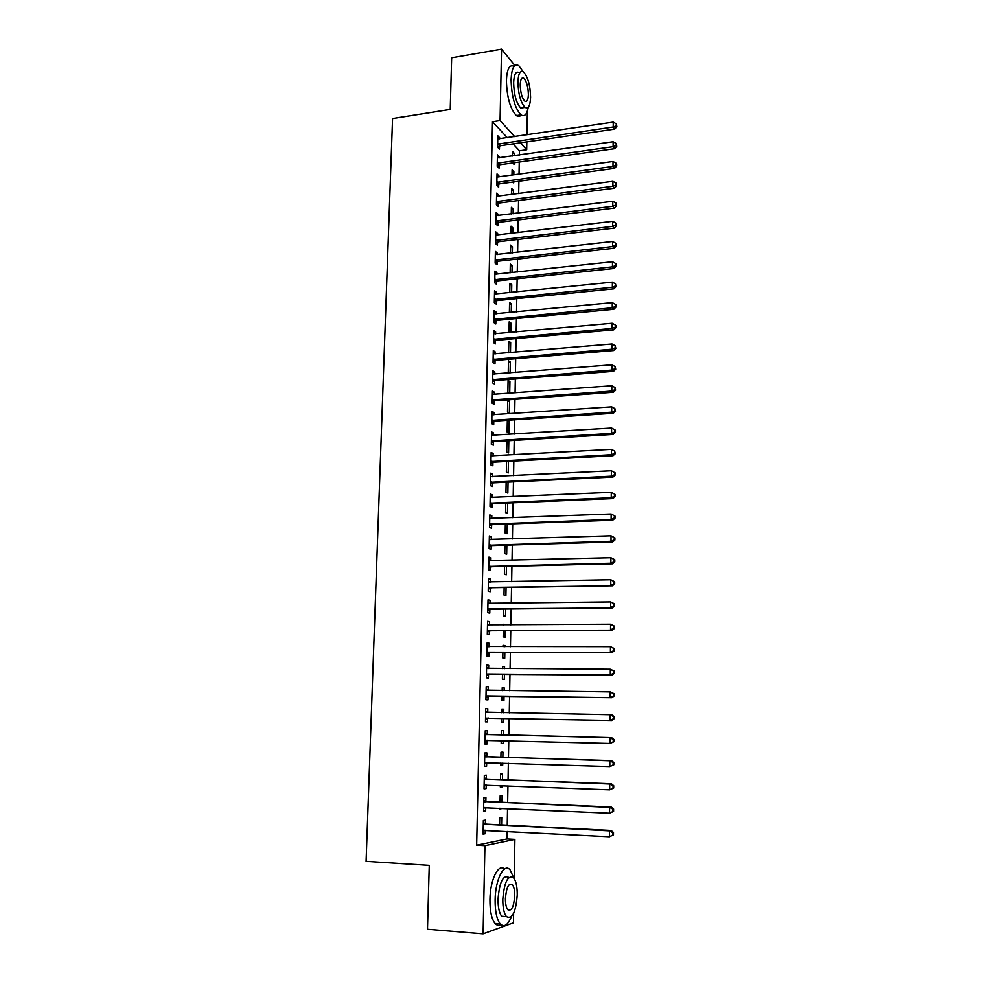<?xml version="1.0" encoding="UTF-8"?>
<svg xmlns="http://www.w3.org/2000/svg" width="983" height="983" viewBox="0 0 983 983"><rect width="100%" height="100%" fill="white"/><g stroke="black" fill="none" stroke-linecap="round" stroke-linejoin="round"><path stroke-width="1.47" d="M507.339 137.718L492.508 121.745L476.669 845.196L506.995 838.978L507.13 831.397M507.24 825.204L507.547 808.554M507.658 802.484L507.953 785.835M508.064 779.9L508.358 763.25M508.469 757.451L508.776 740.789M508.875 735.124L509.169 718.462M509.28 712.896L509.575 696.345M509.673 690.73L509.98 674.363M510.079 668.673L510.374 652.491M510.472 646.753L510.767 630.754M510.865 624.955L511.16 609.128M511.258 603.267L511.541 587.625M511.651 581.703L511.934 566.245M512.045 560.261L512.315 544.975M512.426 538.942L512.708 523.828M512.819 517.734L513.089 502.792M513.2 496.648L513.458 481.867M513.581 475.674L513.839 461.064M513.949 454.81L514.22 440.372M514.33 434.068L514.588 419.79M514.699 413.438L514.957 399.319M515.08 392.905L515.325 378.959M515.448 372.496L515.694 358.709M515.817 352.197L516.063 338.57M516.186 332.008L516.419 318.541M516.542 311.918L516.788 298.611M516.911 291.951L517.144 278.791M517.267 272.07L517.5 259.07M517.623 252.312L517.857 239.459M517.98 232.652L518.213 219.946M518.336 213.09L518.557 200.544M518.692 193.639L518.913 181.241M519.036 174.298L519.257 162.035M519.393 155.044L519.466 150.804L526.704 149.76L520.363 142.818M506.995 838.978L514.895 839.408L514.22 878.63M513.617 913.33L513.458 922.828L483.095 933.85L484.938 845.675L514.895 839.408M527.367 111.079L526.962 134.831M526.839 141.884L526.704 149.76M483.095 933.85L427.494 929.267L429.264 865.359L366.094 861.354L392.561 118.55L450.239 109.432L451.664 57.788L501.551 49.15L514.895 65.517M502.018 802.239L502.141 795.566L500.163 795.812L500.052 802.153M501.908 808.296L499.917 808.984L499.929 808.198M485.86 801.231L485.934 797.594L483.845 797.852L483.562 811.417L485.651 811.11L485.725 807.547M502.866 757.279L502.964 752.142L500.998 752.228L500.9 757.217M502.755 763.066L502.718 765.118L500.752 765.253L500.789 763.005M486.794 756.48L486.868 752.88L484.791 752.978L484.508 766.384L486.597 766.249L486.671 762.636M501.821 709.148L503.775 709.185L501.821 709.124L501.748 712.761M503.775 709.185L503.701 712.798M503.591 718.352L503.529 722.026L501.576 722.001L501.649 718.315M485.725 708.632L487.789 708.669L485.725 708.608L485.455 721.866L487.519 721.878L487.593 718.315M487.789 708.669L487.715 712.233M502.632 666.683L504.574 666.683L502.632 666.474L502.596 668.637M504.574 666.683L504.537 668.649M504.426 674.313L504.328 679.388L502.387 679.216L502.485 674.301M486.646 664.938L488.711 664.95L486.659 664.729L486.376 677.84L488.428 678.012L488.502 674.485M488.711 664.95L488.637 668.477M503.431 624.66L505.36 624.647L503.443 624.291L503.431 625.004M505.25 630.779L505.127 637.217L503.198 636.898L503.321 630.791M487.568 621.735L489.608 621.711L487.568 621.342L487.298 634.305L489.337 634.637L489.411 631.147M489.608 621.711L489.534 625.102M506.061 587.723L505.913 595.489L503.996 595.034L504.132 587.76M488.465 578.999L490.505 578.95L488.477 578.422L488.207 591.25L490.234 591.729L490.308 588.276M490.505 578.95L490.431 582.12M506.859 545.135L506.687 554.203L504.783 553.613L504.955 545.196M489.362 536.73L491.377 536.657L489.374 535.981L489.104 548.661L491.119 549.3L491.193 545.884M491.377 536.657L491.316 539.618M507.646 503.013L507.461 513.359L505.569 512.635L505.754 503.099M490.247 494.916L492.25 494.818L490.259 494.007L490.001 506.552L491.991 507.326L492.065 503.947M492.25 494.818L492.2 497.57M508.432 461.359L508.223 472.958L506.343 472.086L506.552 461.457M491.119 453.556L493.122 453.446L491.144 452.475L490.873 464.885L492.864 465.807L492.925 462.465M493.122 453.446L493.061 455.977M507.314 421.166L509.194 421.043L507.756 420.245M509.194 421.043L508.973 432.962L507.105 431.955L507.339 420.269M491.979 412.639L493.97 412.504L492.004 411.398L491.746 423.673L493.712 424.742L493.785 421.437M493.97 412.504L493.921 414.838M508.064 381.736L509.944 381.601L508.088 380.421L507.867 392.254L509.599 393.311M509.944 381.601L509.722 393.311M492.839 372.164L494.818 372.004L492.864 370.763L492.606 382.903L494.56 384.107L494.633 380.839M494.818 372.004L494.768 374.142M494.658 379.88L494.633 380.519M508.813 342.723L510.669 342.551L508.838 341.261L508.616 352.811M510.669 342.551L510.484 352.651M493.687 332.107L495.653 331.935L493.712 330.558L493.466 342.576L495.407 343.903L495.469 340.671M495.653 331.935L495.616 333.876M495.493 339.639L495.481 340.339M509.55 304.103L511.406 303.919L509.575 302.494L509.391 312.619M511.406 303.919L511.246 312.434M494.523 292.479L496.476 292.283L494.56 290.784L494.302 302.666L496.231 304.128L496.304 300.933M496.476 292.283L496.44 294.04M496.317 299.827L496.304 300.577M510.275 265.877L512.118 265.668L510.312 264.132L510.14 272.844M512.118 265.668L511.996 272.647M495.346 253.27L497.3 253.049L495.383 251.427L495.137 263.186L497.054 264.783L497.115 261.613M497.3 253.049L497.263 254.634M511 228.044L512.831 227.823L511.037 226.164L510.902 233.499M512.831 227.823L512.733 233.278M496.169 214.478L498.111 214.233L496.206 212.488L495.96 224.124L497.865 225.832L497.926 222.699M498.111 214.233L498.074 215.633M511.713 190.591L513.544 190.346L511.75 188.576L511.639 194.56M513.544 190.346L513.47 194.327M496.98 176.08L498.909 175.822L497.029 173.942L496.784 185.468L498.676 187.298L498.737 184.202M498.909 175.822L498.885 177.038M512.426 153.508L514.244 153.25L512.462 151.37L512.376 156.039M514.244 153.25L514.195 155.781M514.06 162.76L514.035 164.345L512.696 162.957M497.779 138.087L499.708 137.804L497.828 135.814L497.595 147.204L499.462 149.17L499.524 146.098M499.708 137.804L499.683 138.849M519.466 150.804L513.052 143.887M497.386 157.034L499.303 156.764L497.423 154.835L497.189 166.287L499.069 168.179L499.131 165.095M499.303 156.764L499.278 157.894M512.069 172L513.888 171.755L512.106 169.924L512.008 175.257M513.888 171.755L513.826 174.999M513.704 181.941L513.679 182.899L512.843 182.052M496.575 195.224L498.504 194.978L496.624 193.159L496.378 204.747L498.27 206.516L498.332 203.395M498.504 194.978L498.479 196.281M511.357 209.268L513.187 209.035L511.393 207.315L511.271 213.975M513.187 209.035L513.101 213.753M495.764 233.831L497.705 233.598L495.801 231.902L495.555 243.6L497.459 245.258L497.521 242.101M497.705 233.598L497.668 235.084M510.644 246.905L512.475 246.696L510.681 245.099L510.521 253.123M512.475 246.696L512.364 252.914M494.941 272.832L496.894 272.61L494.977 271.05L494.719 282.883L496.648 284.406L496.71 281.224M496.894 272.61L496.857 274.282M496.734 280.081L496.722 280.855M509.919 284.935L511.762 284.738L509.944 283.264L509.772 292.676M511.762 284.738L511.615 292.492M494.105 312.25L496.071 312.053L494.142 310.616L493.884 322.571L495.813 323.972L495.887 320.753M496.071 312.053L496.034 313.909M495.911 319.684L495.899 320.409M509.182 323.358L511.037 323.186L509.206 321.822L509.01 332.659M511.037 323.186L510.865 332.487M493.257 352.086L495.235 351.914L493.294 350.612L493.036 362.69L494.99 363.956L495.051 360.7M495.235 351.914L495.199 353.954M495.076 359.704L495.063 360.38M508.444 362.174L510.312 362.027L508.469 360.786L508.248 372.557L508.948 373.012M510.312 362.027L510.103 372.926M492.409 392.34L494.4 392.192L492.434 391.025L492.176 403.239L494.142 404.369L494.216 401.076M494.4 392.192L494.351 394.441M494.228 400.167L494.216 400.781M509.563 401.273L507.719 400.167L507.486 412.061L509.341 413.118L509.563 401.273L507.695 401.408M491.549 433.036L493.54 432.913L491.574 431.881L491.316 444.23L493.294 445.213L493.355 441.895M493.54 432.913L493.491 435.358M506.933 441.035L508.432 440.716M508.825 440.925L508.592 452.905L506.724 451.971L506.945 440.814M490.677 474.175L492.692 474.076L490.701 473.179L490.443 485.663L492.422 486.511L492.495 483.157M492.692 474.076L492.63 476.718M508.051 482.137L507.842 493.11L505.962 492.299L506.147 482.223M489.804 515.768L491.819 515.682L489.817 514.932L489.559 527.552L491.561 528.252L491.623 524.861M491.819 515.682L491.758 518.533M507.253 524.025L507.068 533.732L505.176 533.069L505.348 524.086M488.92 557.803L490.947 557.754L488.932 557.14L488.662 569.894L490.677 570.459L490.75 567.031M490.947 557.754L490.873 560.814M506.454 566.368L506.294 574.797L504.39 574.269L504.549 566.417M488.023 600.306L490.05 600.281L488.023 599.827L487.752 612.716L489.792 613.122L489.853 609.657M490.05 600.281L489.989 603.55M505.655 609.19L505.52 616.292L503.603 615.911L503.726 609.214M487.113 643.275L489.153 643.275L487.113 642.968L486.843 656.017L488.883 656.263L488.956 652.761M489.153 643.275L489.079 646.765M503.038 645.61L504.967 645.61L503.038 645.327L503.013 646.765M504.967 645.61L504.943 646.753M504.832 652.491L504.734 658.241L502.792 658.008L502.903 652.491M486.192 686.736L488.244 686.748L486.192 686.613L485.921 699.798L487.973 699.896L488.047 696.345M488.244 686.748L488.17 690.287M502.227 687.854L504.168 687.879L502.227 687.744L502.178 690.644M504.168 687.879L504.119 690.656M504.009 696.271L503.935 700.646L501.981 700.56L502.067 696.247M487.261 734.301L487.335 730.713L485.258 730.725L484.975 744.07L487.052 743.996L487.126 740.408M503.284 734.977L503.37 730.602L501.416 730.615L501.33 734.928M503.173 740.641L503.124 743.517L501.17 743.566L501.219 740.592M486.327 778.794L486.401 775.182L484.324 775.354L484.029 788.845L486.13 788.612L486.204 784.987L484.103 785.835M502.436 779.691L502.546 773.793L500.58 773.965L500.482 779.617M502.325 785.614L502.301 786.842L500.335 787.064L500.359 785.54M485.393 823.803L485.467 820.141L483.366 820.486L483.083 834.125L485.184 833.731L485.258 830.254M501.588 824.921L501.735 817.463L499.745 817.795L499.61 824.811M476.669 845.196L484.938 845.675M492.508 121.745L500.064 120.59L501.551 49.15M514.723 136.637L500.064 120.59M485.455 721.841L487.519 721.878M501.576 721.977L503.529 722.026M484.988 743.947L487.052 743.996M501.17 743.455L503.124 743.517M484.508 766.175L486.597 766.249M500.752 765.057L502.718 765.118M484.041 788.526L486.13 788.612M500.335 786.769L502.301 786.842M483.562 811.012L485.651 811.11M499.929 808.604L501.895 808.69M483.083 833.621L485.184 833.731M498.639 143.739L500.507 145.705L614.744 129.105L613.208 127.016L497.656 144.132M616.28 125.799L616.894 126.635L616.292 123.846L616.28 125.799L613.208 127.016L613.245 122.125L497.767 138.886M500.507 145.705L497.595 147.155M614.744 129.105L616.894 126.635M616.292 123.846L613.245 122.125M498.234 162.809L500.114 164.714L614.645 148.703L613.109 146.676L497.251 163.19M616.181 145.435L616.796 146.258L616.194 143.469L616.181 145.435L613.109 146.676L613.134 141.749L497.361 157.919M500.114 164.714L497.189 166.152M614.645 148.703L616.796 146.258M616.194 143.469L613.134 141.749M497.828 181.966L499.72 183.821L614.547 168.388L612.999 166.434L496.845 182.359M616.083 165.181L616.697 165.967L616.71 164.001L616.095 163.203L616.083 165.181L612.999 166.434L613.023 161.482L496.956 177.051M499.72 183.821L496.784 185.246M614.547 168.388L616.697 165.967M616.095 163.203L613.023 161.482M523.153 71.722L518.791 65.677C514.256 63.268 511.688 67.925 511.086 79.672C511.59 96.58 514.895 108.314 521.002 114.876C524.541 117.088 526.962 114.507 528.289 107.159M514.06 66.365C509.55 64.141 506.995 68.835 506.405 80.434C506.909 97.329 510.238 109.039 516.394 115.589C518.213 116.879 519.81 116.682 521.187 115.011M524.295 107.503L520.781 108.056C516.382 103.313 513.998 94.872 513.642 82.707C514.06 74.253 515.915 70.887 519.196 72.619M517.93 82.019C518.299 94.184 520.671 102.65 525.045 107.393C528.362 109.15 530.206 105.771 530.599 97.243C530.242 85.152 527.859 76.711 523.447 71.919C520.191 70.174 518.348 73.541 517.93 82.019M528.387 94.589C528.166 86.787 526.63 81.343 523.792 78.271C521.678 77.141 520.499 79.304 520.228 84.771C520.462 92.611 521.998 98.067 524.811 101.126C526.949 102.257 528.141 100.082 528.387 94.589M513.826 878.077L510.177 869.967C504.181 862.288 495.285 879.367 495.125 899.998C495.076 911.45 496.759 919.4 500.2 923.86C504.119 927.633 507.842 925.236 511.381 916.697M504.476 869.009C498.43 862.988 490.112 879.883 489.939 899.617C489.878 911.057 491.586 918.994 495.051 923.455C496.857 925.458 498.786 925.814 500.839 924.511M506.368 916.611L501.711 916.254C499.229 913.047 498.012 907.321 498.049 899.089C499.536 881.702 503.149 874.489 508.887 877.463M502.804 899.433C502.78 907.678 503.984 913.416 506.454 916.623C512.278 919.498 515.878 912.249 517.255 894.899C517.279 886.678 516.05 880.965 513.568 877.77C507.867 874.796 504.279 882.021 502.804 899.433M514.748 895.685C514.76 890.389 513.974 886.703 512.376 884.639C508.69 882.734 506.368 887.391 505.434 898.609C505.409 903.918 506.196 907.616 507.781 909.68C511.529 911.536 513.851 906.879 514.748 895.685M497.423 201.232L499.315 203.026L614.449 188.195L612.9 186.291L496.44 201.613M615.985 185.037L616.611 185.799L615.997 183.047L615.985 185.037L612.9 186.291L612.925 181.314L496.55 196.281M499.315 203.026L496.378 204.452M614.449 188.195L616.611 185.799M615.997 183.047L612.925 181.314M497.017 220.597L498.922 222.33L614.338 208.101L612.79 206.27L496.034 220.978M615.886 204.992L616.513 205.73L615.899 202.989L615.886 204.992L612.79 206.27L612.814 201.269L496.145 215.621M498.922 222.33L495.973 223.743M614.338 208.101L616.513 205.73M615.899 202.989L612.814 201.269M496.612 240.073L498.516 241.732L614.24 228.117L612.679 226.348L495.616 240.442M615.788 225.058L616.415 225.771L615.8 223.055L615.788 225.058L612.679 226.348L612.716 221.322L495.739 235.06M498.516 241.732L495.567 243.145M614.24 228.117L616.415 225.771M615.8 223.055L612.716 221.322M496.206 259.647L498.111 261.245L614.142 248.244L612.581 246.549L495.211 260.016M615.69 245.246L616.316 245.922L616.329 243.907L615.702 243.219L615.69 245.246L612.581 246.549L612.606 241.486L495.321 254.597M498.111 261.245L495.149 262.645M614.142 248.244L616.316 245.922M615.702 243.219L612.606 241.486M495.076 279.541L496.993 281.077L497.693 280.855L495.776 279.319L497.705 280.855L614.031 268.482L612.47 266.848L494.793 279.688M615.591 265.533L616.218 266.184L616.23 264.157L615.604 263.493L615.591 265.533L612.47 266.848L612.495 261.761L494.904 274.245M496.993 281.077L494.732 282.244M614.031 268.482L616.218 266.184M615.604 263.493L612.495 261.761M495.371 299.102L497.3 300.577L613.933 288.83L612.36 287.257L494.375 299.459M615.493 285.93L616.12 286.557L615.505 283.89L615.493 285.93L612.36 287.257L612.384 282.146L494.486 293.991M497.3 300.577L494.326 301.953M613.933 288.83L616.12 286.557M615.505 283.89L612.384 282.146M494.953 318.984L496.882 320.397L613.822 309.289L612.249 307.79L493.957 319.34M615.395 306.438L616.022 307.04L616.034 304.988L615.407 304.386L615.395 306.438L612.249 307.79L612.274 302.641L494.068 313.835M496.882 320.397L493.896 321.76M613.822 309.289L616.022 307.04M615.407 304.386L612.274 302.641M494.535 338.975L496.476 340.315L613.724 329.858L612.139 328.433L493.527 339.332M615.297 327.069L615.923 327.646L615.936 325.57L615.297 325.004L615.297 327.069L612.139 328.433L612.163 323.26L493.65 333.802M496.476 340.315L493.478 341.679M613.724 329.858L615.923 327.646M615.297 325.004L612.163 323.26M494.117 359.078L496.059 360.356L613.613 350.538L612.028 349.186L493.11 359.422M615.186 347.81L615.825 348.351L615.198 345.733L615.186 347.81L612.028 349.186L612.053 343.989L493.22 353.868M496.059 360.356L493.061 361.695M613.613 350.538L615.825 348.351M615.198 345.733L612.053 343.989M493.687 379.278L495.641 380.495L613.503 371.341L611.918 370.05L492.68 379.622M615.088 368.662L615.727 369.178L615.1 366.573L615.088 368.662L611.918 370.05L611.942 364.828L492.802 374.031M495.641 380.495L492.63 381.822M613.503 371.341L615.727 369.178M615.1 366.573L611.942 364.828M493.257 399.602L495.223 400.745L613.404 392.254L611.807 391.037L492.25 399.934M614.989 389.637L615.616 390.116L615.002 387.535L614.989 389.637L611.807 391.037L611.831 385.778L492.372 394.318M495.223 400.745L492.2 402.059M613.404 392.254L615.616 390.116M615.002 387.535L611.831 385.778M492.839 420.024L494.793 421.093L613.294 413.278L611.696 412.147L491.819 420.355M614.879 410.722L615.518 411.177L614.891 408.609L614.879 410.722L611.696 412.147L611.721 406.851L491.942 414.703M494.793 421.093L491.77 422.407M613.294 413.278L615.518 411.177M614.891 408.609L611.721 406.851M492.397 440.556L494.375 441.564L613.183 434.425L611.586 433.368L491.389 440.888M614.78 431.93L615.419 432.348L615.432 430.235L614.793 429.804L614.78 431.93L611.586 433.368L611.61 428.047L491.5 435.211M494.375 441.564L491.34 442.866M613.183 434.425L615.419 432.348M614.793 429.804L611.61 428.047M491.967 461.211L493.945 462.145L613.073 455.694L611.463 454.699L490.947 461.531M493.945 462.145L491.279 461.371L493.22 462.329L490.91 463.435M614.67 453.249L615.309 453.654L614.682 451.111L614.67 453.249L611.463 454.699L611.5 449.354L491.07 455.817M613.073 455.694L615.309 453.654M614.682 451.111L611.5 449.354M491.537 481.965L493.515 482.825L612.962 477.074L611.352 476.165L490.517 482.284M614.572 474.691L615.211 475.059L615.223 472.921L614.584 472.54L614.572 474.691L611.352 476.165L611.377 470.783L490.628 476.546M493.515 482.825L490.468 484.103M612.962 477.074L615.211 475.059M614.584 472.54L611.377 470.783M491.095 502.841L493.085 503.628L612.851 498.59L611.242 497.742L490.075 503.161M614.461 496.255L611.242 497.742L611.266 492.336L615.112 494.437L614.473 494.093L614.461 496.255L615.1 496.599L615.112 494.437M490.198 497.386L611.266 492.336L614.473 494.093M493.085 503.628L490.038 504.893M612.851 498.59L615.1 496.599M490.652 523.828L492.655 524.553L612.741 520.216L611.119 519.454L489.632 524.136M614.35 517.943L611.119 519.454L611.156 514.011L615.014 516.087L614.363 515.78L614.35 517.943L615.002 518.25L615.014 516.087M489.755 518.336L611.156 514.011L614.363 515.78M492.655 524.553L489.595 525.807M489.755 518.274L490.443 518.557M612.741 520.216L615.002 518.25M490.21 544.926L492.213 545.577L612.63 541.965L611.008 541.277L489.178 545.246M614.252 539.765L611.008 541.277L611.033 535.809L614.903 537.848L614.264 537.578L614.252 539.765L614.891 540.036L614.903 537.848M489.301 539.397L611.033 535.809L614.264 537.578M492.213 545.577L489.153 546.818M489.313 539.262L490.271 539.642M612.63 541.965L614.891 540.036M489.767 566.147L491.783 566.724L612.52 563.837L610.885 563.234L488.735 566.454M614.142 561.698L610.885 563.234L610.922 557.73L614.805 559.745L614.154 559.499L614.142 561.698L614.793 561.944L614.805 559.745M488.858 560.58L610.922 557.73L614.154 559.499M491.783 566.724L488.698 567.953M488.858 560.347L490.038 560.826M612.52 563.837L614.793 561.944M489.313 587.49L612.409 585.831L488.281 587.785M614.031 583.755L610.775 585.303L610.799 579.773L614.694 581.764L614.043 581.543L614.031 583.755L614.682 583.963L614.694 581.764M488.404 581.875L610.799 579.773L614.043 581.543M491.34 587.981L488.256 589.198M488.416 581.555L489.792 582.133M612.409 585.831L614.682 583.963M488.87 608.944L612.298 607.949L487.826 609.239M613.92 605.946L610.652 607.506L610.676 601.952L614.584 603.906L613.933 603.722L613.92 605.946L614.572 606.118L614.584 603.906M487.949 603.292L610.676 601.952L613.933 603.722M490.898 609.362L487.801 610.566M487.961 602.874L489.559 603.562M612.298 607.949L614.572 606.118M488.416 630.508L612.188 630.201L487.371 630.803M613.81 628.26L610.529 629.845L610.566 624.242L614.486 626.171L613.822 626.024L613.81 628.26L614.473 628.407L614.486 626.171M487.494 624.832L610.566 624.242L613.822 626.024M490.443 630.853L487.347 632.057M487.507 624.316L489.313 625.102M612.188 630.201L614.473 628.407M487.961 652.208L612.065 652.577L486.917 652.491M613.699 650.697L610.418 652.307L610.443 646.679L614.375 648.571L613.711 648.448L613.699 650.697L614.363 650.807L614.375 648.571M487.04 646.482L610.443 646.679L613.711 648.448M490.001 652.479L486.892 653.658M487.052 645.88L489.067 646.765M612.065 652.577L614.363 650.807M487.507 674.019L611.954 675.088L486.45 674.301M613.589 673.269L610.296 674.891L610.32 669.239L614.264 671.094L613.601 671.008L613.589 673.269L614.252 673.355L614.264 671.094M486.585 668.268L610.32 669.239L613.601 671.008M489.546 674.215L486.438 675.382M486.597 667.555L488.834 668.563M611.954 675.088L614.252 673.355M487.04 695.952L611.844 697.721L485.995 696.234M613.478 695.976L610.173 697.611L610.197 691.921L614.154 693.752L613.49 693.703L613.478 695.976L614.142 696.025L614.154 693.752M486.118 690.164L610.197 691.921L613.49 693.703M489.092 696.062L485.971 697.217M486.13 689.366L488.6 690.484M611.844 697.721L614.142 696.025M614.031 718.819L614.043 716.533L613.38 716.521L613.367 718.806L614.031 718.819L611.721 720.49L485.528 718.29M613.367 718.806L610.05 720.465L610.087 714.739L611.745 714.788L614.043 716.533M485.651 712.183L610.087 714.739L613.38 716.521M488.453 718.057L485.504 719.187M485.676 711.287L488.526 712.528M613.92 741.76L613.933 739.462L613.269 739.474L613.257 741.784L613.92 741.76L609.927 743.455L485.061 740.469M613.257 741.784L609.927 743.455L609.964 737.692L611.635 737.655L488.293 734.608L485.209 733.33M485.184 734.326L609.964 737.692L613.269 739.474M487.568 740.236L485.037 741.28M613.933 739.462L611.635 737.655M613.81 764.823L613.822 762.513L613.159 762.562L613.146 764.885L613.81 764.823L609.804 766.568L484.582 762.771M613.146 764.885L609.804 766.568L609.841 760.781L611.512 760.645L487.838 756.812L484.742 755.497M484.717 756.591L609.841 760.781L613.159 762.562M486.88 762.55L484.57 763.496M613.822 762.513L611.512 760.645M613.699 788.022L613.711 785.7L613.036 785.786L613.023 788.12L613.699 788.022L609.681 789.828L484.115 785.196M613.023 788.12L609.681 789.828L609.706 784.004L611.401 783.783L487.371 779.126L484.263 777.786M484.238 778.991L609.706 784.004L613.036 785.786M613.711 785.7L611.401 783.783M613.589 811.368L613.601 809.021L612.925 809.144L612.913 811.491L613.589 811.368L609.558 813.224L483.636 807.756M612.913 811.491L609.558 813.224L609.583 807.362L611.279 807.055L486.904 801.575L483.796 800.211M483.771 801.514L609.583 807.362L612.925 809.144M485.516 807.547L483.624 808.296M613.601 809.021L611.279 807.055M613.478 834.837L613.49 832.49L612.814 832.65L612.802 835.009L613.478 834.837L609.435 836.754L483.157 830.438M612.802 835.009L609.435 836.754L609.46 830.856L611.156 830.463L486.438 824.147L483.317 822.759M483.292 824.159L609.46 830.856L612.814 832.65M484.828 830.23L483.144 830.881M613.49 832.49L611.156 830.463M497.926 143.985L499.806 145.939M497.533 163.043L499.413 164.947M497.128 182.199L499.008 184.054M496.722 201.466L498.614 203.248M496.317 220.831L498.209 222.551M495.899 240.294L497.803 241.953M495.493 259.868L497.398 261.466M494.658 299.311L496.587 300.786M494.24 319.192L496.169 320.605M493.81 339.184L495.751 340.523M493.392 359.286L495.334 360.552M492.962 379.487L494.916 380.691M492.532 399.798L494.498 400.941M492.102 420.22L494.068 421.289M491.672 440.753L493.65 441.76M490.8 482.149L492.79 483.022M490.357 503.026L492.348 503.812M489.915 524.013L491.918 524.725M489.473 545.11L491.475 545.749M489.03 566.319L491.045 566.896M488.576 587.65L490.591 588.153M488.244 603.415L488.907 603.562M488.121 609.104L490.148 609.521M487.789 624.955L488.625 625.102M487.666 630.668L489.706 631.012M487.335 646.617L488.44 646.765M487.212 652.368L489.251 652.626M486.868 668.391L488.49 668.563M486.757 674.178L488.797 674.363M486.413 690.287L488.465 690.422M486.29 696.099L488.342 696.222M485.946 712.319L488.01 712.368M485.823 718.155L487.887 718.192M485.479 734.461L487.556 734.436M486.229 734.645L488.293 734.608M485.356 740.334L487.433 740.285M485.012 756.738L487.089 756.627M485.762 756.922L487.838 756.812M484.889 762.648L486.573 762.538M484.533 779.126L486.622 778.941M485.295 779.322L487.371 779.126M484.41 785.073L485.565 784.962M484.066 801.661L486.155 801.378M484.816 801.858L486.904 801.575M483.931 807.633L484.803 807.51M483.587 824.307L485.688 823.951M484.349 824.516L486.438 824.147M483.464 830.316L484.152 830.193M521.002 114.876L516.394 115.589M520.781 108.056L525.045 107.393M521.555 78.628L523.792 78.271M500.2 923.86L495.051 923.455M501.711 916.254L506.454 916.623M509.403 884.442L512.376 884.639M495.285 299.115L497.214 300.589M494.793 319.008L496.722 320.421M494.289 339.012L496.231 340.351M493.798 359.127L495.739 360.405M493.294 379.352L495.248 380.568M492.79 399.7L494.744 400.831M492.286 420.146L494.252 421.216M491.783 440.703L493.761 441.711"/></g></svg>
